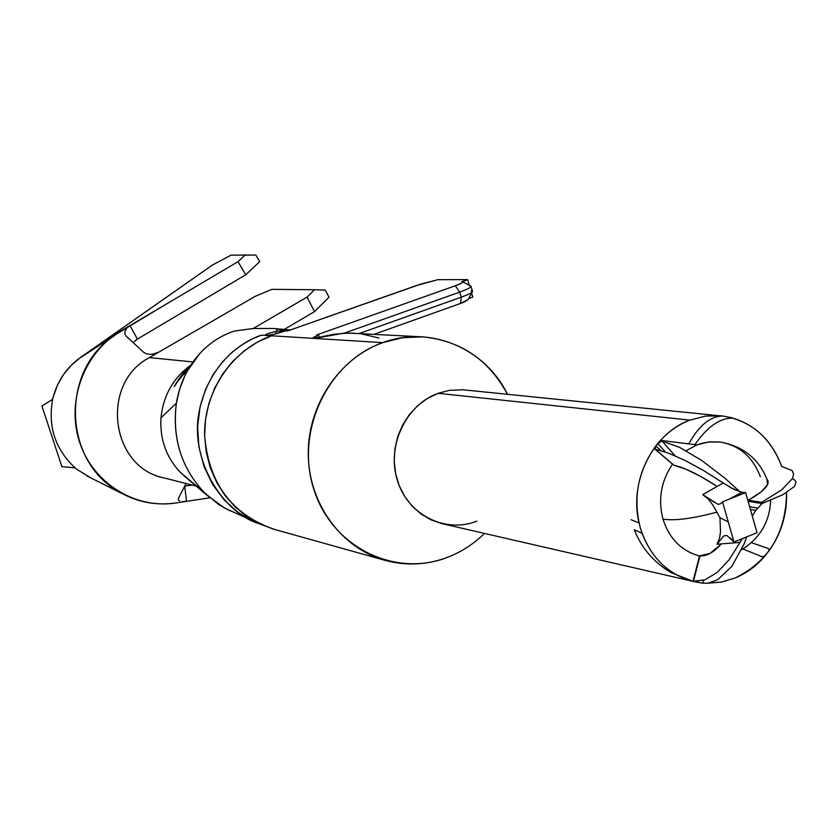 <?xml version="1.0" encoding="UTF-8"?>
<svg xmlns="http://www.w3.org/2000/svg" width="838" height="838" viewBox="0 0 838 838"><rect width="100%" height="100%" fill="white"/><g stroke="black" fill="none" stroke-linecap="round" stroke-linejoin="round"><path stroke-width="1.26" d="M422.478 336.855L348.199 333.053L333.775 334.268L313.779 338.384L382.777 342.627L402.45 337.724L422.478 336.855C460.387 340.479 488.711 359.607 507.451 394.248C485.087 348.304 430.229 324.872 382.777 342.627L271.502 335.787C232.388 349.446 204.011 391.105 204.608 434.723C208.191 482.405 231.131 513.872 273.418 529.113L384.328 560.151C340.993 547.78 308.635 503.345 308.258 454.196C307.724 405.047 339.369 358.046 382.777 342.627C328.035 361.628 295.007 430.9 313.684 488.858C331.544 547.12 395.211 578.388 448.204 557.061C427.15 565.105 405.854 566.132 384.328 560.151M747.601 499.532L751.351 501.533L753.341 501.543L749.507 500.925L754.567 501.553L755.96 502.088L752.943 501.595L758.149 502.926L748.104 501.302M688.805 443.899C698.735 425.809 709.859 416.517 722.167 416.036L462.848 389.775L449.398 390.351L438.106 393.305L689.852 420.131L705.659 416.077L721.707 415.847C750.46 420.226 770.457 437.09 781.718 466.441L792.214 470.61L793.638 474.214L792.35 478.718L781.791 489.78L761.7 502.35L748.397 500.202C764.769 490.838 770.95 483.809 766.948 479.137L767.556 484.762L761.03 491.979L748.397 500.202L761.7 502.35L748.805 500.516L761.313 502.538L758.149 502.926M766.948 479.137C758.38 458.334 742.709 445.963 719.936 442.014L710.006 441.836L701.773 443.323L696.944 444.915L686.081 450.739L696.944 444.915L660.522 440.369L696.944 444.915L708.351 442.014L719.936 442.014C739.252 445.292 752.723 456.846 760.338 476.665M662.994 519.183C657.882 499.396 661.056 481.064 672.516 464.179C661.056 481.064 657.882 499.396 662.994 519.183C669.332 538.75 681.504 551.016 699.51 555.982C681.504 551.016 669.332 538.75 662.994 519.183C675.03 520.922 693.057 518.565 717.066 512.102C693.057 518.565 675.03 520.922 662.994 519.183M714.217 502.266L702.736 494.63L723.194 482.971L703.679 470.568L684.95 460.376L668.431 453.128L655.033 449.231L655.725 446.088L661.098 450.697L655.725 446.088L657.788 443.512C666.839 432.733 677.523 424.95 689.852 420.131L438.106 393.305L427.411 398.448L417.712 405.623L409.353 414.58L402.617 425.013L397.746 436.577L394.918 448.843L394.216 461.413L395.672 473.847L399.244 485.694L404.785 496.567L412.107 506.089L420.948 513.935L431.004 519.853L441.919 523.635L693.414 581.457C667.32 574.302 649.639 556.537 640.389 528.16C632.721 498.338 637.833 470.987 655.725 446.088L657.788 443.512L665.414 452.049L657.788 443.512L661.957 441.029L679.534 447.335L701.615 460.366L725.331 478.529L740.017 491.875M699.96 555.898L693.445 581.342L699.96 555.898C706.685 556.264 713.672 552.42 720.921 544.354L710.016 553.426L699.531 555.887L693.026 581.3L697.845 582.358L693.414 581.457L670.924 572.553C653.776 562.319 641.562 548.052 634.261 529.773L642.034 533.23C652.037 558.873 669.164 574.952 693.414 581.457M751.403 542.678L768.488 548.565L769.242 549.728L768.278 551.907C781.016 534.455 787.112 514.7 786.578 492.66C785.929 533.125 768.729 561.586 734.999 578.042L721.34 582.096L707.314 583.248L721.34 582.096L734.999 578.042C747.098 573.014 757.531 565.158 766.278 554.463L764.109 556.296L762.088 556.778L742.981 548.963M693.026 581.3L704.926 579.854L717.129 572.501L729.175 559.721L742.332 538.666L740.111 542.395L716.94 544.218L723.833 535.911L726.839 535.44L733.994 542.039L757.018 532.738L745.642 492.618L722.524 501.815L733.994 542.039L728.274 521.959L719.968 517.748L720.491 531.68L719.57 538.247L716.94 544.218L723.833 535.911L726.839 535.44M720.46 503.827L717.946 504.308L702.736 494.63L708.382 499.218L712.876 505.042L719.968 517.748L728.274 521.959L722.524 501.815L720.429 503.858L717.946 504.308M741.41 492.199L731.48 488.083L723.194 482.971L733.669 489.245L741.923 492.262L729.311 499.123M274.854 529.511L260.775 524.41L247.639 517.025L235.572 507.315L225.129 495.635L216.623 482.29L210.254 467.614L206.221 451.986L204.619 435.823L205.509 419.534L208.861 403.56L214.58 388.329L222.531 374.219L232.482 361.618L244.172 350.829L257.297 342.155L271.502 335.787L266.578 335.483C270.402 335.368 276.708 333.817 285.507 330.842L287.591 330.958L420.823 284.113L437.834 279.672L467.604 279.62L461.822 281.662L462.89 281.977L462.021 282.867L455.296 285.789L316.418 335.022L318.67 335.158L313.59 337.337L312.773 338.049L313.328 338.363L266.578 335.483L274.152 334.247L285.507 330.842L287.591 330.958L416.14 285.632L437.834 279.672L467.604 279.62L469.29 285.297L467.604 279.62L462.597 281.746C463.55 282.312 461.12 283.663 455.296 285.789L459.727 292.116L461.235 297.176C469.29 294.222 473.03 292.221 472.454 291.174L471.071 286.554M469.469 285.884L470.956 286.156C471.532 287.183 467.782 289.173 459.727 292.116L461.235 297.176L359.345 333.482L461.235 297.176L460.565 303.429L464.629 301.837L468.128 299.543L460.565 303.429L374.198 334.278L460.565 303.429L461.235 297.176C468.599 294.484 472.391 292.556 472.59 291.394L470.966 290.891M781.718 466.441C772.028 440.505 754.849 424.133 730.181 417.324L731.564 418.078C719.119 418.476 706.884 427.338 694.859 444.664M90.954 477.953L77.169 469.542L90.944 477.943M318.492 337.683L343.559 333.199L354.516 333.22M361.545 333.912L379.006 338.039M721.12 415.795L705.659 416.077L689.852 420.131C652.771 433.456 628.846 481.557 639.048 522.964L631.098 519.707M673.218 464.64L655.316 449.336L673.846 465.184L685.819 469.144L700.956 476.581L716.783 486.208C699.091 474.717 684.782 467.709 673.846 465.184L673.312 464.87M792.434 478.561L794.885 480.153L796.037 482.122L794.508 486.428L783.142 494.577L762.035 503.544L758.61 502.989L762.035 503.544L755.845 510.405L750.45 509.494L755.845 510.405L752.241 515.915M675.135 455.83L661.957 441.029L675.135 455.83M746.689 536.907L743.997 544.134L731.899 566.32L717.579 579.823L708.079 583.175L702.914 583.154L703.292 580.409L702.914 583.154L697.845 582.358L697.97 581.457L697.845 582.358M749.654 506.77L757.657 508.09L749.654 506.77M748.386 502.287L749.507 506.236M750.408 509.42L751.497 513.285M476.78 521.163C445.156 533.743 407.687 514.815 397.317 480.247C386.465 445.868 405.812 404.848 438.106 393.305M484.511 533.429C473.837 543.841 461.738 551.718 448.204 557.061M314.156 338.395L312.815 338.227L318.67 335.158L319.393 337.484L318.67 335.158L316.418 335.022L455.296 285.789L459.727 292.116L344.303 333.157L459.727 292.116C468.473 288.911 472.108 286.868 470.642 286.009L462.827 281.872M472.821 297.144L471.637 293.143L472.821 297.144L468.631 298.642L472.821 297.144M257.779 523.279C221.473 511.39 189.21 458.218 199.287 410.819C208.997 364.31 240.548 342.145 261.32 335.158L266.578 335.483L261.32 335.158L252.008 339.055L242.203 344.607L232.157 352.17L222.29 362.079L213.135 374.565L205.436 389.701L199.999 407.237L197.621 426.573L198.878 446.727L204.001 466.483L212.695 484.584L224.28 500.014L237.793 512.154L252.217 520.838L260.817 524.431M275.555 331.46L266.851 333.922L265.426 335.263L266.055 335.451L265.374 334.98L266.851 333.922L275.555 331.46L276.257 333.713L275.555 331.46L289.623 330.245M284.155 330.444L276.571 328.905L277.284 331.188M290.398 329.973L273.062 328.465L253.422 328.486L234.619 330.989C221.284 335.315 209.647 342.868 199.706 353.636C187.419 367.337 179.636 383.835 176.378 403.13C171.937 439.531 182.087 470.212 206.86 495.164L224.553 508.058L236.515 513.474L227.423 509.567L218.749 504.549L203.833 492.21C181.102 467.227 171.958 437.541 176.378 403.13L179.678 389.021L184.957 375.581L187.136 371.328L199.706 353.636C209.647 342.868 221.284 335.315 234.619 330.989L254.406 328.402M180.17 472.171C166.144 457.16 159.744 439.06 160.969 417.848C163.263 395.526 173.236 377.917 190.896 365.033C173.236 377.917 163.263 395.526 160.969 417.848L176.378 403.13L160.969 417.848C159.744 439.06 166.144 457.16 180.17 472.171L206.86 495.164L183.951 475.754M253.16 328.517L307.054 297.113L314.564 311.631L284.145 329.428L314.564 311.631L328.967 297.218L325.27 290.042L314.585 289.728L307.054 297.113L253.16 328.517M164.196 477.964C110.469 467.73 99.795 383.217 149.405 357.596L192.991 361.953L149.405 357.596C100.204 383.018 110.155 466.735 163.284 477.733L198.91 486.763M152.422 354.264L158.937 352.075L149.405 357.596L255.422 296.233L271.941 289.351L314.585 289.728L271.941 289.351L255.422 296.233L158.937 352.075L154.601 353.835L150.17 354.401L146.357 353.793L143.581 352.222L126.318 336.31L124.893 334.027L124.977 331.23L126.706 328.255M183.48 501.627L186.549 501.354L184.706 486.197L186.549 501.354L209.793 497.793L176.106 502.957C154.014 506.079 133.556 501.459 114.701 489.099C65.731 458.386 61.666 377.498 107.652 340.438L120.662 331.094L238.013 261.676L245.712 274.78L137.401 339.097L129.984 325.584L120.662 331.094C84.083 352.505 65.993 401.224 79.61 442.171C92.945 483.233 135.274 509.431 176.106 502.957L186.549 501.354L182.548 501.606M179.709 501.051L178.347 499.857L178.504 498.243L186.036 483.505M134.845 341.024L137.401 339.097L129.984 325.584L238.013 261.676L245.712 274.78L259.759 261.613L255.841 255.087L231.047 255.129L255.841 255.087L259.759 261.613L245.712 274.78L137.401 339.097L134.143 341.757M184.706 486.197L192.206 485.066L184.706 486.197M53.203 397.044L57.424 385.218L63.51 374.586L71.324 365.2L80.626 357.376L212.161 265.217L78.028 359.282C65.71 369.055 57.455 381.552 53.265 396.783L52.427 399.496M231.047 255.129L212.161 265.217L231.047 255.129M52.637 399.37C47.745 426.563 55.256 449.409 75.158 467.887L61.886 466.619L75.158 467.887C55.256 449.409 47.745 426.563 52.637 399.37L41.9 405.969L61.886 466.619L41.9 405.969L52.637 399.37M75.053 467.876L76.991 469.395M245.524 254.679L238.013 261.676M314.585 289.728L325.27 290.042L328.967 297.218L314.564 311.631L307.054 297.113L314.585 289.728M720.429 503.858L722.524 501.815L745.642 492.618L757.018 532.738L733.994 542.039L730.128 537.839M745.642 492.618L741.923 492.262L745.642 492.618M732.622 497.395L729.29 499.123M187.283 370.155L184.716 371.737L187.283 370.155M770.646 500.286C769.787 521.645 760.087 538.153 741.546 549.812M655.033 449.231L673.553 465.069M754.567 501.553L749.015 500.653M751.351 501.533L748.02 500.998M258.963 523.551L252.217 520.838M247.891 518.607L224.867 508.226M187.136 371.328C181.877 375.728 179.531 378.786 174.147 386.632C178.808 378.619 183.491 372.386 188.183 367.924L190.425 365.766M203.833 492.21L180.652 472.663M183.847 475.659L189.053 479.734M98.151 345.099L166.008 304.267M87.152 476.068L121.625 493.341M110.742 337.903L78.426 358.978M732.779 497.311L737.021 496.054M472.223 292.064L468.128 299.554"/></g></svg>
